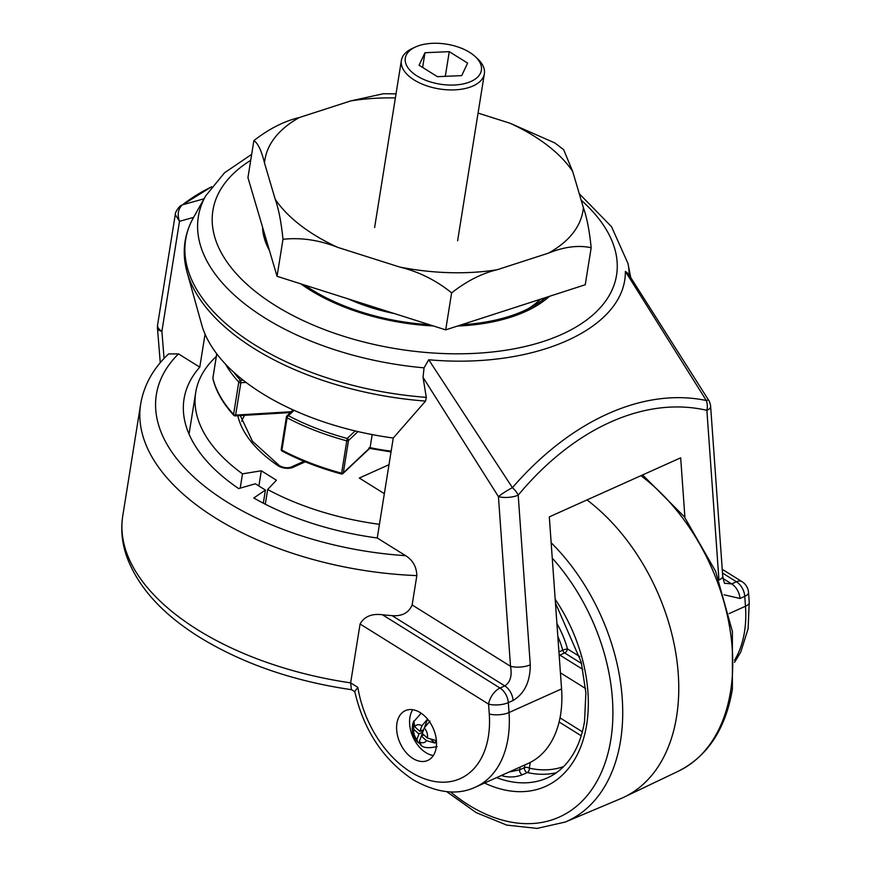 <?xml version="1.0" encoding="UTF-8"?>
<svg xmlns="http://www.w3.org/2000/svg" width="872" height="872" viewBox="0 0 872 872"><rect width="100%" height="100%" fill="white"/><g stroke="black" fill="none" stroke-linecap="round" stroke-linejoin="round"><path stroke-width="1.31" d="M412.892 758.466A27.305 18.127 -114.2 0 0 427.76 760.438A27.305 18.127 -114.2 0 0 436.109 738.137A27.305 18.127 -114.2 0 0 420.228 712.609A27.305 18.127 -114.2 0 0 405.36 710.636A27.305 18.127 -114.2 0 0 397.011 732.938A27.305 18.127 -114.2 0 0 412.892 758.466M412.75 709.71A27.305 18.127 -114.2 0 0 425.874 752.634A27.305 18.127 -114.2 0 0 433.351 755.523M684.923 517.532L680.672 457.822L549.316 516.867L561.568 688.913A105.054 69.749 65.8 0 1 560.576 714.702A105.054 69.749 65.8 0 1 528.138 763.447L475.589 787.067A105.054 69.749 65.8 0 0 508.027 738.322A105.054 69.749 65.8 0 0 509.03 712.533A14.007 5.058 -4.1 0 1 489.268 713.983L488.571 704.096L360.071 624.003L350.642 682.874L351.383 689.589L354.773 691.703M540.411 299.249A142.866 75.145 -170.9 0 1 527.865 308.928M545.621 297.559A151.761 79.821 -170.9 0 1 532.138 306.682A151.761 79.821 -170.9 0 1 461.386 324.787M429.471 324.711A151.761 79.821 -170.9 0 1 311.217 289.373A151.761 79.821 -170.9 0 1 304.666 285.079M269.088 249.294A152.807 80.377 -170.9 0 1 263.333 229.794M549.48 296.317A153.657 80.824 -170.9 0 1 531.996 308.35A153.657 80.824 -170.9 0 1 457.528 326.041M433.33 325.932A153.657 80.824 -170.9 0 1 309.931 289.951A153.657 80.824 -170.9 0 1 300.807 283.847M548.946 296.48A152.807 80.377 -170.9 0 1 531.615 308.557M426.299 397.36L425.547 401.087A226.546 119.159 -170.9 0 1 254.384 348.713A226.546 119.159 -170.9 0 1 187.033 272.053C181.812 252.945 183.916 234.873 193.344 217.837A226.687 119.235 9.1 0 0 254.897 344.941A226.687 119.235 9.1 0 0 426.299 397.36L423.04 377.38L424.043 367.842L428.741 359.765C534.983 369.39 626.085 328.439 625.366 271.377L628.407 273.884L708.663 400.259A14.007 1.886 148.9 0 0 706.309 400.51L625.366 271.377M360.071 624.003C364.376 616.46 371.843 613.387 382.47 614.771L500.005 688.041L504.779 685.893L392.084 615.643A245.119 128.925 -170.9 0 1 382.47 614.771M392.084 615.643C402.079 616.406 408.761 612.853 412.14 604.961L510.523 666.284C512.213 675.789 510.305 682.329 504.779 685.893A14.007 9.298 65.8 0 1 513.096 700.489C524.497 693.589 530.22 681.697 530.274 664.824A14.007 5.058 -4.1 0 1 510.523 666.284L498.435 496.615L423.04 377.38M205.062 334.15L199.775 367.156L178.488 353.89A231.113 121.568 9.1 0 0 196.32 479.295A231.113 121.568 9.1 0 0 405.622 555.682C412.838 560.162 416.587 566.811 416.838 575.607L412.14 604.961M199.775 367.156A203.1 106.831 9.1 0 0 184.036 398.984A203.1 106.831 9.1 0 0 238.688 488.582L255.343 483.786L265.415 490.064L253.785 497.988A203.1 106.831 9.1 0 0 377.249 537.991L393.261 438.017L425.547 401.087M405.622 555.682L377.249 537.991M428.741 359.765L512.42 487.666C571.116 419.89 643.83 387.419 706.309 400.51A14.007 10.551 -81.2 0 1 706.876 410.341C645.433 395.986 574.245 427.749 518.197 495.154L530.274 664.824M393.261 438.017A203.1 106.831 -170.9 0 1 201.694 324.667L187.033 272.053M265.415 490.064L263.311 503.188M179.796 206.446A13.167 10.072 51.8 0 1 180.286 206.032L180.286 206.032A13.167 10.072 51.8 0 1 182.597 204.778L204.048 198.794M160.263 362.719L157.472 328.188A14.007 4.949 -4.6 0 0 161.887 331.36L164.067 358.457M416.838 575.607A245.119 128.925 -170.9 0 1 215.504 518.012A245.119 128.925 -170.9 0 1 140.665 404.096C143.902 385.162 153.2 368.453 168.558 353.945L178.488 353.89M193.617 217.357L179.501 221.335C177.212 214.61 178.019 209.269 181.921 205.312A13.167 9.298 -133.2 0 0 179.392 206.806L179.392 206.806C176.667 210.043 175.294 212.626 175.272 214.567L157.603 324.842A14.007 14.007 0 0 0 157.472 328.188M269.448 250.547A153.657 80.824 -170.9 0 1 262.505 226.993M211.569 186.837A261.393 137.493 -170.9 0 0 182.597 204.778L181.921 205.312M157.603 324.842A14.007 7.368 -170.9 0 0 161.887 331.36L179.501 221.335L175.272 214.567M351.808 689.741C293.657 681.25 242.972 663.788 199.753 637.356C161.8 613.725 137.318 586.398 126.287 555.366C121.895 542.133 120.718 528.966 122.767 515.843A245.119 128.925 9.1 0 0 197.606 629.758A245.119 128.925 9.1 0 0 350.642 682.874L357.858 687.365L354.73 691.485C363.744 730.191 383.124 759.556 412.859 779.59C436.632 793.095 457.549 795.58 475.589 787.067M723.019 578.507L731.673 583.902L724.97 583.292C724.632 584.251 723.891 581.886 722.725 576.174L722.725 576.174A14.007 5.058 -4.1 0 1 719.051 579.967M512.42 487.666A14.007 1.886 148.9 0 0 498.435 496.615A14.007 5.058 -4.1 0 0 518.197 495.154A14.007 6.42 42 0 0 512.42 487.666M530.252 762.422L529.326 768.178A3.499 2.344 -77.4 0 1 527.288 772.538L522.513 774.685C515.777 777.323 508.976 777.682 502.087 775.742A3.499 2.191 110.3 0 0 503.46 774.543M586.998 499.928A175.087 116.238 65.8 0 1 676.585 716.631A175.087 116.238 65.8 0 1 624.145 797.106A175.087 116.238 65.8 0 1 620.864 798.589L565.285 822.034A173.67 115.311 65.8 0 0 620.559 740.731A173.67 115.311 65.8 0 0 551.159 542.733M509.052 772.025L519.647 769.823L524.421 767.676L524.868 764.908M558.93 651.907L562.723 650.207A3.499 0.589 164.6 0 1 567.498 648.932L579.793 656.594M396.041 93.86L383.255 93.74L350.675 100.934L299.445 117.491C284.076 121.175 268.881 128.882 253.872 140.632L247.942 177.637L277.056 276.304L445.701 329.867L585.243 284.752L591.172 247.746C589.439 230.644 586.845 217.281 583.379 207.656L572.686 171.435L563.65 149.679L554.854 142.943L510.12 123.268L478.063 113.088M445.701 329.867L451.631 292.861C466.738 281.057 481.933 273.339 497.204 269.721L548.433 253.153C564.239 246.754 578.485 244.945 591.172 247.746M253.872 140.632C257.938 143.172 261.48 150.627 264.499 162.988L275.192 199.219C278.659 208.866 281.253 222.229 282.986 239.299C300.938 237.348 319.196 240.04 337.769 247.376L399.692 267.039C418.734 271.661 436.044 280.261 451.631 292.861M277.056 276.304L282.986 239.299M216.31 356.474A192.592 101.305 9.1 0 0 195.72 392.422A192.592 101.305 9.1 0 0 242.492 473.845L240.203 488.146M265.306 504.212L267.66 489.53A192.592 101.305 9.1 0 0 379.44 524.312M258.875 485.987L261.317 470.782L242.492 473.845M261.317 470.782L276.413 480.2L267.66 489.53M384.345 493.661L359.286 478.041L388.988 464.7M372.18 434.583L370.088 447.652A122.581 64.484 9.1 0 0 391.157 451.118M292.273 409.524L292.022 411.137M368.889 447.968L370.088 447.652L343.306 472.864A1.755 1.384 -133.3 0 1 342.958 473.54L369.826 448.252M216.768 353.868L212.888 378.132A1.755 1.45 166.6 0 0 212.899 378.622L212.899 378.622C215.94 391.168 222.916 403.398 233.816 415.323A1.755 1.755 0 0 0 235.211 415.879A1.755 0.578 -93.4 0 0 235.647 415.083L291.39 411.726M212.942 377.75A1.755 0.916 9.1 0 0 212.877 377.936A1.755 0.916 9.1 0 0 212.888 378.132A182.085 95.778 9.1 0 0 233.587 414.407A1.755 1.243 137.5 0 0 233.816 415.323M341.53 473.736L347.176 438.453L355.177 430.921M293.254 409.971L286.942 415.911A1.755 1.384 46.7 0 0 286.594 416.587A1.755 0.916 9.1 0 0 286.408 416.914A1.755 0.916 9.1 0 0 286.496 417.285A1.755 0.916 9.1 0 0 287.084 417.808A182.085 95.778 -170.9 0 0 346.457 440.763A1.755 0.916 9.1 0 0 348.495 440.524A1.755 1.384 -133.3 0 0 347.176 438.453A180.33 94.852 9.1 0 1 288.381 415.715A1.755 0.807 -62.2 0 0 287.084 417.808L281.907 450.148A182.085 95.778 9.1 0 0 341.279 473.104A1.755 0.916 9.1 0 0 343.306 472.864L348.495 440.524L357.978 431.586M282.147 451.086A1.755 0.807 -62.2 0 1 281.907 450.148A1.755 0.916 9.1 0 1 281.307 449.636A1.755 0.916 9.1 0 1 281.231 449.254A1.755 1.755 0 0 0 282.147 451.086C300.012 460.46 319.741 468.09 341.301 473.954A1.755 1.755 0 0 0 342.958 473.54M233.783 372.246A180.33 94.852 9.1 0 0 240.519 380.323A1.755 1.243 137.5 0 0 238.765 382.067A182.085 95.778 -170.9 0 1 225.466 364.104M281.416 448.938A1.755 0.916 9.1 0 0 281.231 449.254L286.408 416.914A1.755 1.755 0 0 1 286.942 415.911A1.755 1.384 46.7 0 1 288.381 415.715L294.082 410.341M427.411 738.039L422.277 733.483L424.326 727.891A9.483 6.3 65.8 0 1 427.411 738.039L435.946 740.492A16.35 10.856 65.8 0 1 435.542 741.832A16.35 10.856 65.8 0 1 434.997 743.075L426.473 740.622A9.483 6.3 65.8 0 1 419.279 741.647L421.329 736.066L426.473 740.622M416.892 739.543A9.483 6.3 65.8 0 1 413.808 729.395L418.942 733.952L416.892 739.543L417.721 742.236C413.055 737.014 411.399 730.954 412.739 724.065L412.914 723.509A16.35 10.856 65.8 0 1 413.317 722.169A16.35 10.856 65.8 0 1 413.862 720.926L414.756 726.812A9.483 6.3 65.8 0 1 421.939 725.787L419.89 731.368L414.756 726.812M427.64 718.953L421.939 725.787M424.326 727.891L430.016 721.068M421.22 745.037L419.279 741.647M419.694 743.783A16.35 10.856 65.8 0 1 418.843 742.933L417.721 742.236M413.688 724.196L412.914 723.509L413.808 729.395M413.317 722.169A16.35 10.856 65.8 0 1 413.328 722.158L421.132 713.198M430.997 739.521L434.997 743.075M423.89 734.911L421.329 736.066M422.299 733.505L421.372 736.044M419.269 741.756L418.843 742.933M422.724 732.262L418.942 733.952M421.154 730.801L422.735 732.208M423.672 729.679L419.89 731.368M427.563 719.16L424.413 727.739M469.616 52.364A38.521 20.263 9.1 0 0 415.443 47.012A38.521 20.263 9.1 0 0 417.078 75.984A38.521 20.263 9.1 0 0 467.85 82.666A38.521 20.263 9.1 0 0 475.218 56.582A38.521 20.263 9.1 0 0 469.616 52.364M475.218 56.582L477.638 58.838A42.02 22.105 -170.9 0 1 484.363 73.76A42.02 22.105 -170.9 0 1 457.691 89.663A42.02 22.105 -170.9 0 1 414.211 79.995A42.02 22.105 -170.9 0 1 401.382 60.462A42.02 22.105 -170.9 0 1 412.434 48.396L415.443 47.012M449.254 51.655L424.98 52.723L419.072 65.226L437.439 76.681L461.713 75.624L467.621 63.111L449.254 51.655L445.309 76.333M422.615 67.449L424.98 52.723M357.858 687.365A91.048 60.441 -114.2 0 0 410.723 772.003A91.048 60.441 -114.2 0 0 489.268 713.983M734.551 660.268A105.054 69.749 -114.2 0 0 744.47 632.037A105.054 69.749 -114.2 0 0 745.473 606.247L729.123 613.594M394.253 313.528A122.418 64.386 -170.9 0 1 348.397 298.965M424.043 367.842A217.793 114.559 -170.9 0 1 264.848 317.92A217.793 114.559 -170.9 0 1 205.727 195.808L224.551 172.765L251.681 154.344M250.722 160.306A204.408 107.518 9.1 0 0 275.312 305.516A204.408 107.518 9.1 0 0 546.602 340.363A204.408 107.518 9.1 0 0 581.166 200.157M722.234 569.318L741.974 581.624A14.007 7.445 121.9 0 0 736.448 581.755A14.007 9.298 -114.2 0 1 744.764 596.35A14.007 5.058 -4.1 0 0 748.536 592.513L749.233 602.41A14.007 5.058 -4.1 0 1 745.473 606.247L744.764 596.35L739.99 598.497A14.007 9.298 -114.2 0 0 731.673 583.902L736.448 581.755L722.496 573.057M630.674 277.176L627.971 263.442A217.793 114.559 -170.9 0 1 629.203 275.04M561.568 688.913L509.03 712.533L508.322 702.636L513.096 700.489M724.131 594.78L739.99 598.497M718.92 579.629L706.876 410.341A14.007 5.058 -4.1 0 0 710.636 406.505L722.725 576.174M488.571 704.096A14.007 5.058 -4.1 0 0 508.322 702.636A14.007 9.298 65.8 0 0 500.005 688.041A14.007 7.445 121.9 0 0 488.571 704.096M555.192 599.293A133.067 88.344 65.8 0 1 586.671 724.643A133.067 88.344 65.8 0 1 484.56 783.034M642.599 474.935L684.313 516.725L715.607 571.313L732.393 631.459L732.382 689.272C725.646 728.916 707.704 756.198 678.569 771.099A173.67 115.311 -114.2 0 0 730.583 691.267A173.67 115.311 -114.2 0 0 640.909 475.687M450.497 791.885A166.672 110.657 -114.2 0 0 610.825 739.696A166.672 110.657 -114.2 0 0 552.259 558.135M581.559 663.494L564.642 652.943A3.499 2.322 -114.2 0 1 562.723 650.207A70.032 46.499 -114.2 0 0 557.829 636.386M502.087 775.742A126.059 83.69 65.8 0 1 501.367 775.481M556.445 772.701A126.059 83.69 65.8 0 1 527.288 772.538A3.499 2.322 -114.2 0 1 526.47 772.189A3.499 2.322 -114.2 0 1 524.421 767.676A3.499 1.842 9.1 0 1 529.326 768.178A122.56 81.369 -114.2 0 0 563.617 766.575M496.593 777.628A126.059 83.69 -114.2 0 0 547.485 777.846C554.984 774.478 561.568 769.387 567.247 762.564C575.956 752.035 581.722 738.301 584.534 721.384L585.875 692.771L581.232 662.11L555.453 602.999M556.914 623.567A73.531 48.821 65.8 0 1 567.498 648.932A3.499 1.864 -58.1 0 1 564.642 652.943L559.868 655.09L582.867 669.423M520.094 767.055L519.647 769.823A3.499 2.322 65.8 0 0 522.513 774.685M555.726 603.413L555.551 604.449M585.581 688.509L560.423 672.835M560.009 717.852L582.354 731.782M559.116 654.469A3.499 2.322 -114.2 0 0 559.868 655.09M497.204 269.721A161.08 84.726 -170.9 0 1 399.692 267.039M548.433 253.153A161.08 84.726 9.1 0 0 583.379 207.656M510.12 123.268A161.08 84.726 -170.9 0 1 572.686 171.435M350.675 100.934A161.08 84.726 -170.9 0 1 395.387 97.915M264.499 162.988A161.08 84.726 -170.9 0 1 299.445 117.491M337.769 247.376A161.08 84.726 -170.9 0 1 275.192 199.219M305.265 461.822L292.992 467.338A10.508 5.526 -170.9 0 1 277.906 465.615A150.573 79.199 -170.9 0 1 237.827 415.726M244.563 415.323A143.564 75.515 9.1 0 0 241.686 421.285M240.312 415.573L252.433 441.221L279.4 465.659A3.499 1.973 124.1 0 0 277.906 465.615M292.992 467.338A3.499 2.322 -114.2 0 0 291.085 467.087L303.979 461.288M233.587 414.407L238.765 382.067A1.755 0.916 9.1 0 0 240.825 382.732L235.647 415.083A1.755 0.916 9.1 0 1 233.587 414.407M246.078 382.416L240.825 382.732A1.755 0.578 86.6 0 0 240.519 380.323L243.146 380.159M234.873 415.606A1.755 0.578 -93.4 0 0 235.211 415.879L290.507 412.554M205.727 195.808L193.344 217.837M140.665 404.096L122.767 515.843M627.971 263.442L611.555 226.742L579.259 193.693M179.392 206.806L211.667 186.717M749.233 602.41L748.111 628.745L740.764 652.038L734.551 662.317M748.536 592.513A14.007 14.007 0 0 0 741.974 581.624M710.636 406.505A14.007 14.007 0 0 0 708.663 400.259M678.569 771.099L624.145 797.106M446.715 791.645L476.123 812.595L506.796 825.119L537.108 828.4L565.285 822.034M581.221 735.761L559.116 721.983M189.039 434.125L195.72 392.422M279.4 465.659C283.52 467.828 287.411 468.297 291.085 467.087M391.027 451.936L369.663 448.404M216.736 353.825L212.877 377.936A1.755 1.755 0 0 0 212.899 378.622M420.457 744.655C422.604 747.849 428.163 748.492 437.134 746.596M374.633 227.494L401.382 60.462M457.615 240.781L484.363 73.76"/></g></svg>
